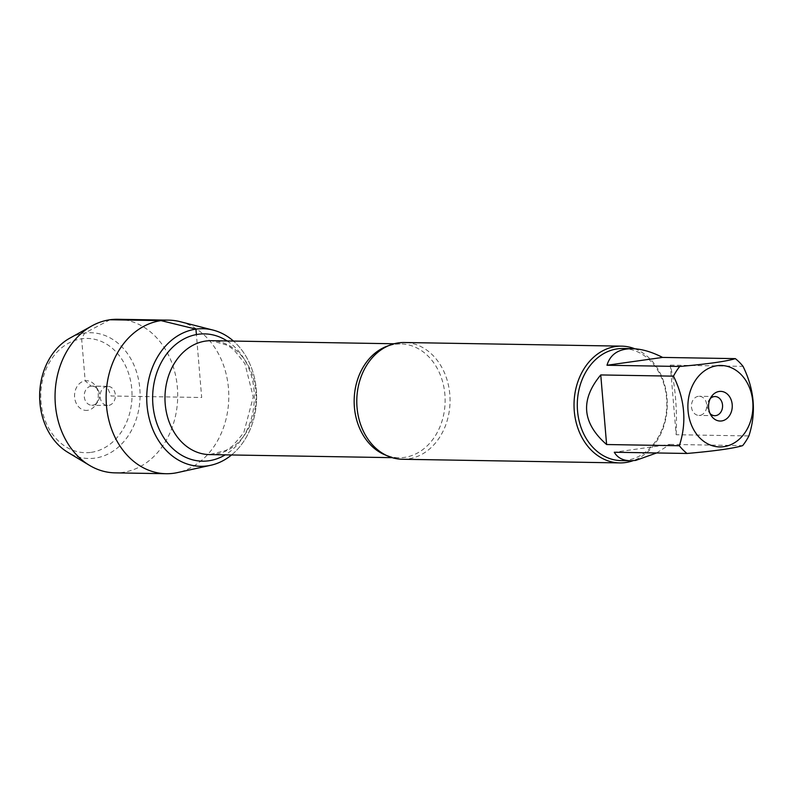 <?xml version="1.0" encoding="UTF-8"?>
<svg xmlns="http://www.w3.org/2000/svg" width="793" height="793" viewBox="0 0 793 793"><rect width="100%" height="100%" fill="white"/><g stroke="black" fill="none" stroke-linecap="round" stroke-linejoin="round"><path stroke-width="0.59" stroke-dasharray="3.96 2.97" d="M402.428 459.266A58.395 46.628 91 0 0 408.276 458.909A58.395 46.628 91 0 0 450.008 398.007A58.395 46.628 91 0 0 404.39 342.507M231.556 454.964A68.813 54.955 91 0 0 233.469 341.069A68.813 54.955 91 0 1 231.556 454.964M634.856 348.781A58.395 46.628 -89 0 1 667.28 405.243A58.395 46.628 -89 0 1 633.092 460.683M676.142 434.723C677.321 409.545 675.368 386.35 670.303 365.137L676.142 434.723L748.879 435.942M670.303 365.137L743.041 366.356M656.594 452.962L669.916 444.407L614.288 452.248M669.916 444.407L742.654 445.626M623.001 348.504A56.055 44.765 -89 0 1 666.794 401.783A56.055 44.765 -89 0 1 626.738 460.257A56.055 44.765 -89 0 1 621.117 460.604M710.32 398.502A9.575 7.652 91 0 0 709.16 399.86A9.575 7.652 91 0 0 708.962 412.172A9.575 7.652 91 0 0 710.072 413.559M698.286 396.331A9.575 7.652 91 0 0 691.446 406.323A9.575 7.652 91 0 0 698.93 415.423A9.575 7.652 91 0 0 699.882 415.363A9.575 7.652 91 0 0 706.732 405.372A9.575 7.652 91 0 0 699.248 396.272A9.575 7.652 91 0 0 698.286 396.331M180.16 321.68A76.802 61.339 -89 0 1 228.79 397.957A76.802 61.339 -89 0 1 177.632 472.559M106.936 386.409A9.575 7.652 91 0 0 100.087 396.401A9.575 7.652 91 0 0 107.57 405.501A9.575 7.652 91 0 0 115.382 396.054A9.575 7.652 91 0 0 107.888 386.35A9.575 7.652 91 0 0 106.936 386.409M91.096 386.141A9.575 7.652 91 0 0 84.256 396.133A9.575 7.652 91 0 0 91.74 405.243A9.575 7.652 91 0 0 97.658 401.912A9.575 7.652 91 0 0 97.856 389.601A9.575 7.652 91 0 0 92.057 386.082A9.575 7.652 91 0 0 91.096 386.141M87.646 410.318A14.849 11.855 -89 0 1 74.611 397.234A14.849 11.855 -89 0 1 85.168 380.818A14.849 11.855 -89 0 1 95.646 386.181A14.849 11.855 -89 0 1 95.329 405.263A14.849 11.855 -89 0 1 87.646 410.318M91.175 452.347A57.136 45.627 91 0 0 123.321 361.638A57.136 45.627 91 0 0 44.715 372.73A57.136 45.627 91 0 0 91.175 452.347M69.774 338.185A62.885 50.217 -89 0 1 138.428 379.113A62.885 50.217 -89 0 1 95.11 458.106A62.885 50.217 -89 0 1 67.861 452.357M117.661 319.282A76.802 61.339 -89 0 1 177.662 392.277A76.802 61.339 -89 0 1 122.786 472.38A76.802 61.339 -89 0 1 115.084 472.856M109.969 319.757L84.613 333.139L81.639 338.799L85.168 380.818L91.096 386.141L106.936 386.409L111.06 395.985L201.68 397.501L196.396 334.567M388.421 345.738A56.957 45.488 -89 0 1 394.884 344.231A56.957 45.488 -89 0 1 400.594 343.875A56.957 45.488 -89 0 1 445.121 401.585A56.957 45.488 -89 0 1 398.681 457.769A56.957 45.488 -89 0 1 386.587 455.499M209.501 454.597A56.957 45.488 91 0 0 255.931 398.413A56.957 45.488 91 0 0 211.414 340.703L227.532 345.292L234.133 350.04L244.938 363.67L253.245 396.986L243.778 432.76L232.666 445.904L225.946 450.464L209.501 454.597M227.135 340.97A63.658 50.841 -89 0 1 254.305 398.383A63.658 50.841 -89 0 1 225.222 454.855M394.081 343.765L400.594 343.875L395.697 344.182C388.064 345.213 380.898 349.039 374.187 355.661M392.178 457.66L398.681 457.769C389.343 457.65 380.68 453.437 372.69 445.111M708.962 412.172L711.172 415.591M709.16 399.86L711.49 396.51M715.078 396.54L699.248 396.272M714.761 415.691L698.93 415.423M107.888 386.35L92.057 386.082M107.57 405.501L91.74 405.243M97.856 389.601L95.646 386.181M97.658 401.912L95.329 405.263"/><path stroke-width="1.19" d="M621.633 346.144L404.39 342.507A58.395 46.628 91 0 0 398.532 342.863A58.395 46.628 91 0 0 374.187 355.661A58.395 46.628 91 0 0 372.69 445.111A58.395 46.628 91 0 0 402.428 459.266L619.68 462.914A58.395 46.628 -89 0 1 574.063 407.414A58.395 46.628 -89 0 1 615.784 346.511A58.395 46.628 -89 0 1 621.633 346.144A58.395 46.628 -89 0 1 634.856 348.781M213.059 330.086A68.813 54.955 91 0 1 233.469 341.069A68.813 54.955 91 0 0 195.94 329.135A68.813 54.955 91 0 0 149.867 420.924A68.813 54.955 91 0 0 231.556 454.964A68.813 54.955 91 0 1 210.789 465.263L177.632 472.559A76.802 61.339 -89 0 1 173.865 473.243A76.802 61.339 -89 0 1 166.173 473.718A76.802 61.339 -89 0 1 106.173 400.723A76.802 61.339 -89 0 1 161.048 320.62A76.802 61.339 -89 0 1 168.75 320.144A76.802 61.339 -89 0 1 180.16 321.68L213.059 330.086A68.813 54.955 91 0 0 195.94 329.135A68.813 54.955 91 0 0 147.022 405.213A68.813 54.955 91 0 0 207.419 465.878A68.813 54.955 91 0 0 210.789 465.263M633.092 460.683A58.395 46.628 -89 0 1 619.68 462.914M719.172 391.455A14.849 11.855 -89 0 1 731.354 411.805A14.849 11.855 -89 0 1 711.172 415.591A14.849 11.855 -89 0 1 711.49 396.51A14.849 11.855 -89 0 1 719.172 391.455M723.811 446.677A40.73 32.533 91 0 0 749.821 388.501A40.73 32.533 91 0 0 697.553 377.448A40.73 32.533 91 0 0 691.01 423.908A40.73 32.533 91 0 0 723.811 446.677M748.879 435.942C756.433 412.875 754.48 389.68 743.041 366.356A56.055 44.765 91 0 0 735.349 358.634C726.329 361.4 707.792 364.017 679.72 366.475A56.055 44.765 91 0 0 673.495 376.16C684.944 399.484 686.887 422.679 679.343 445.745A56.055 44.765 91 0 0 687.025 453.467C715.098 451.009 733.634 448.392 742.654 445.626A56.055 44.765 91 0 0 748.879 435.942M662.611 357.415C651.598 351.805 641.487 348.88 632.269 348.662C618.709 348.702 610.283 354.233 606.982 365.256L662.611 357.415L735.349 358.634M606.982 365.256L679.72 366.475M600.757 374.94C580.07 399.791 582.022 422.986 606.605 444.526L600.757 374.94L673.495 376.16M606.605 444.526L679.343 445.745M687.025 453.467L614.288 452.248C617.469 457.73 622.832 460.564 630.385 460.763L635.738 460.406L656.594 452.962M630.385 460.763L621.117 460.604A56.055 44.765 -89 0 1 577.324 407.324A56.055 44.765 -89 0 1 617.38 348.861A56.055 44.765 -89 0 1 623.001 348.504L632.269 348.662M710.072 413.559A9.575 7.652 91 0 0 714.761 415.691A9.575 7.652 91 0 0 722.572 406.244A9.575 7.652 91 0 0 715.078 396.54A9.575 7.652 91 0 0 714.126 396.599A9.575 7.652 91 0 0 710.32 398.502M166.173 473.718L115.084 472.856A76.802 61.339 -89 0 1 89.5 465.362L67.861 452.357A62.885 50.217 -89 0 1 39.65 394.785A62.885 50.217 -89 0 1 69.774 338.185L91.839 325.923A76.802 61.339 -89 0 1 117.661 319.282L168.75 320.144M89.5 465.362A76.802 61.339 -89 0 1 55.054 395.043A76.802 61.339 -89 0 1 91.839 325.923M196.396 334.567L195.94 329.135L161.048 320.62L109.969 319.757M386.587 455.499A56.957 45.488 -89 0 1 354.164 400.059A56.957 45.488 -89 0 1 388.421 345.738M394.081 343.765L211.414 340.703A56.957 45.488 91 0 0 205.704 341.059A56.957 45.488 91 0 0 165.003 400.465A56.957 45.488 91 0 0 209.501 454.597L392.178 457.66M225.222 454.855A63.658 50.841 -89 0 1 154.516 415.185A63.658 50.841 -89 0 1 198.161 334.279A63.658 50.841 -89 0 1 227.135 340.97"/></g></svg>
